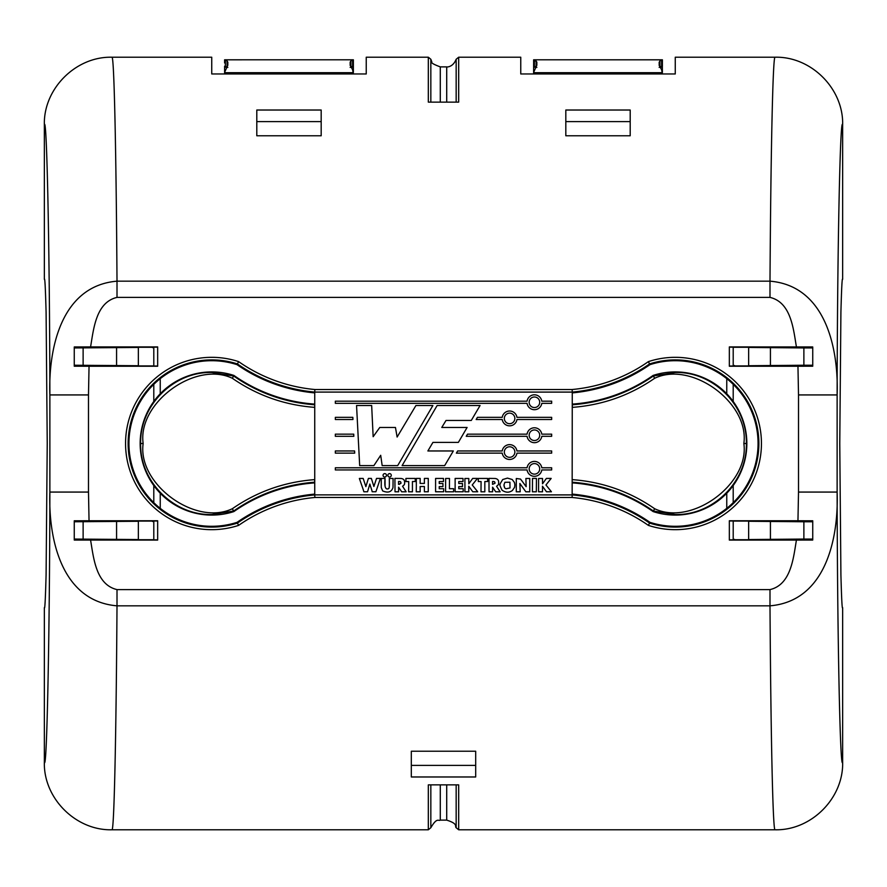 <?xml version="1.0" encoding="UTF-8"?>
<svg xmlns="http://www.w3.org/2000/svg" width="887" height="887" viewBox="0 0 887 887"><rect width="100%" height="100%" fill="white"/><g stroke="black" fill="none" stroke-linecap="round" stroke-linejoin="round"><path stroke-width="1.33" d="M662.378 62.312L662.389 59.817L533.63 59.795L662.389 59.795L659.928 60.893L659.928 66.78L662.345 66.237L662.389 72.047M536.846 62.179L536.846 65.217L533.63 72.357L533.63 63.321L533.675 66.237L536.092 66.791L536.081 60.904L536.835 62.179L534.395 60.128M353.359 62.312L353.325 66.226L352.605 66.392L352.605 60.128L353.37 59.806L353.37 72.047M227.815 65.217L224.611 72.357L224.611 66.226L227.826 67.423M352.616 60.128L350.908 60.893L350.908 66.78L350.154 67.423M350.908 66.78L352.616 66.403M225.365 66.403L225.365 60.128L224.611 59.806L353.37 59.795L224.611 59.795L227.072 60.904L227.815 62.179L227.061 60.904L227.061 66.791M227.826 62.179L227.826 65.217M224.611 72.357L224.611 73.965M353.37 73.965L352.605 69.785M350.165 62.179L350.919 60.904L350.154 65.217L352.616 69.785M224.611 61.225L224.622 62.977M533.675 72.523L533.63 73.965M662.389 73.965L661.624 69.785L659.185 65.427L659.939 60.904L659.185 62.434M659.174 62.179L659.174 65.217M533.63 61.225L533.641 62.977M534.384 60.128L534.384 66.403M536.846 67.423L536.092 66.791M659.928 66.791L659.174 67.423M662.389 66.237L662.389 63.321L662.345 66.226M411.313 765.392L475.687 765.392M726.763 508.329L726.763 493.216M726.763 393.784L726.763 378.671M160.237 378.671L160.237 393.784M160.237 493.216L160.237 508.329M256.798 121.608L321.183 121.608M565.817 121.608L630.202 121.608M729.336 520.979L798.511 520.979L733.205 520.979L733.205 539.839M733.205 347.161L733.205 366.021M733.205 485.533L733.205 502.641A82.79 82.79 0 0 0 733.205 384.359L733.205 401.467M153.795 366.021L153.795 347.161M153.795 539.839L153.795 520.979M153.795 401.467L153.795 384.359A82.79 82.79 0 0 0 153.795 502.641L153.795 485.533M138.35 365.732L74.264 365.233L74.264 346.961L74.264 366.22L89.044 366.242L88.489 394.926L49.872 394.926C49.661 251.875 46.845 114.39 44.35 124.823L44.35 279.338A164.217 2.861 90 0 1 44.372 279.338A164.217 2.861 90 0 0 44.35 279.338L44.394 279.338M44.394 607.662L44.35 607.662A164.217 2.861 90 0 0 44.372 607.662A164.217 2.861 90 0 1 44.35 607.662L44.35 762.177C46.845 772.61 49.661 635.125 49.872 492.074L49.872 394.926C48.275 349.578 60.782 285.913 117.006 281.168L769.994 281.168C826.207 285.902 838.725 349.567 837.128 394.926L798.511 394.926L797.956 366.242L812.736 366.22L812.736 346.961L729.336 346.928L729.336 366.242L797.956 366.242M842.572 279.361L842.65 279.338A164.217 2.861 90 0 1 842.65 279.338L842.65 124.823C840.155 114.39 837.339 251.875 837.128 394.926L837.128 492.074C838.725 537.422 826.218 601.087 769.994 605.832L117.006 605.832C60.793 601.098 48.275 537.433 49.872 492.074L88.489 492.074L89.044 520.758L74.264 520.78L74.264 540.039L157.664 540.072L157.664 520.758L89.044 520.758M748.65 521.268L803.877 521.767L803.877 539.052L812.736 539.052L812.736 540.039L812.736 520.78L797.956 520.758L798.511 492.074L837.128 492.074C837.339 635.125 840.155 772.61 842.65 762.177L842.65 607.662A164.217 2.861 90 0 1 842.628 607.662L842.606 607.662M811.583 347.36L804.332 347.161L812.736 347.948L812.736 346.961M82.668 347.161L157.664 347.161M75.417 539.64L82.668 539.839L74.264 539.052L74.264 540.039M811.583 539.64L804.332 539.839L812.736 539.052L812.736 520.78M842.65 762.177C843.604 798.267 811.173 830.709 775.038 829.777C772.921 831.452 770.87 740.179 769.994 605.832L769.994 589.6C791.104 584.688 793.399 557.879 796.426 540.072L812.736 540.039M44.35 124.823C43.396 88.733 75.827 56.291 111.962 57.223C114.079 55.548 116.13 146.821 117.006 281.168L117.006 297.4C95.896 302.312 93.601 329.121 90.574 346.928L74.264 346.961M796.426 346.928C793.41 329.365 791.226 302.378 769.994 297.4L769.994 281.168C770.87 146.832 772.921 55.548 775.038 57.223L774.839 57.478M430.838 102.127L430.838 59.263L428.321 57.223L428.321 102.127L458.679 102.127L458.679 57.223L520.758 57.223L520.758 73.965L675.262 73.965L675.262 57.223L775.038 57.223C811.15 56.28 843.604 88.722 842.65 124.823M90.574 540.072C93.59 557.635 95.785 584.622 117.006 589.6L117.006 605.832C116.13 740.168 114.079 831.452 111.962 829.777L112.161 829.522M456.162 784.873L456.162 827.737L458.679 829.777L458.679 784.873L428.321 784.873L428.321 829.777L111.962 829.777C75.85 830.72 43.396 798.278 44.35 762.177M734.514 365.544L733.205 365.566M734.514 539.374L733.205 539.396M533.63 73.266L533.63 72.679L662.389 72.679M661.624 60.128L661.624 66.392M350.154 62.434L350.165 65.217M224.611 73.266L224.611 72.679L353.37 72.679M335.341 450.962L354.589 450.962L354.7 453.135L335.341 453.135L335.341 450.962M353.824 436.315L335.341 436.315L335.341 434.153L353.713 434.153L353.824 436.315M335.341 469.944L335.341 467.782L527.066 467.782A7.44 7.44 0 0 1 541.791 467.782L551.659 467.782L551.659 469.944L541.791 469.944A7.44 7.44 0 0 1 527.066 469.944L335.341 469.944M534.429 463.591A5.278 5.278 0 0 0 529.861 471.496A5.278 5.278 0 0 0 538.997 471.496A5.278 5.278 0 0 0 534.429 463.591M551.659 453.135L516.944 453.135A7.44 7.44 0 0 1 502.23 453.135L456.373 453.135L457.659 450.962L502.23 450.962A7.44 7.44 0 0 1 516.944 450.962L551.659 450.962L551.659 453.135M509.593 446.771A5.278 5.278 0 0 0 505.025 454.687A5.278 5.278 0 0 0 514.161 454.687A5.278 5.278 0 0 0 509.593 446.771M467.516 434.153L527.066 434.153A7.44 7.44 0 0 1 541.791 434.153L551.659 434.153L551.659 436.315L541.791 436.315A7.44 7.44 0 0 1 527.066 436.315L466.24 436.315L467.516 434.153M534.429 429.962A5.278 5.278 0 0 0 529.861 437.879A5.278 5.278 0 0 0 538.997 437.879A5.278 5.278 0 0 0 534.429 429.962M516.944 417.345L551.659 417.345L551.659 419.507L516.944 419.507A7.44 7.44 0 0 1 502.23 419.507L476.164 419.507L477.439 417.345L502.23 417.345A7.44 7.44 0 0 1 516.944 417.345M509.593 413.154A5.278 5.278 0 0 0 505.025 421.059A5.278 5.278 0 0 0 514.161 421.059A5.278 5.278 0 0 0 509.593 413.154M542.456 486.209L542.522 491.797L538.575 491.797L538.609 478.481L542.522 478.481L542.522 483.814L546.381 478.426L551.171 478.426L545.948 484.967L551.437 491.775L546.492 491.775L542.456 486.209M536.336 491.797L532.411 491.797L532.488 478.426L536.447 478.426L536.336 491.797M516.301 478.503L520.547 479.08A27.486 27.486 0 0 0 521.911 480.876L526.146 486.664L525.902 478.459L529.772 478.459L529.772 491.808L525.847 491.808L519.871 483.482L520.192 491.797L516.289 491.797L516.301 478.503M504.581 487.684L503.96 484.89L504.903 482.284L509.914 482.229L510.025 487.95L506.011 488.781A3.16 3.16 0 0 1 504.581 487.684L503.971 485.666M502.075 490.223C500.035 486.131 499.381 484.169 500.091 484.369A10.09 10.09 0 0 1 500.257 483.57L502.707 479.534L507.442 478.104L512.154 479.479L514.382 482.384A33.085 33.085 0 0 1 514.782 484.191A3.038 3.038 0 0 1 514.837 484.812L514.815 485.533A24.88 24.88 0 0 1 514.549 487.384L512.353 490.533C509.116 492.817 505.69 492.717 502.075 490.223C500.035 486.131 499.381 484.169 500.091 484.369M502.707 479.534L507.442 478.104L512.154 479.479M503.96 484.89L504.903 482.284L509.914 482.229L510.025 487.95M493.383 481.464L494.536 481.719L494.99 483.271L492.551 484.369L492.551 481.464L494.536 481.719L495.046 482.894M488.992 479.39L488.937 478.381L495.19 478.481A5.034 5.034 0 0 1 496.576 478.858A3.382 3.382 0 0 1 497.818 479.723A2.739 2.739 0 0 1 498.472 480.931A6.531 6.531 0 0 1 498.682 481.907L498.638 483.537A3.171 3.171 0 0 1 498.073 484.989L496.565 486.287L500.168 491.808L495.7 491.808L492.573 487.174L492.629 491.797L489.025 491.797L488.992 479.39M480.987 491.808L481.087 481.552L478.293 481.552L478.293 478.448L487.628 478.448L487.628 481.53L484.823 481.53L484.823 491.808L480.987 491.808M464.954 489.679L464.899 478.481L468.802 478.481L468.802 483.814L472.66 478.426L477.45 478.426L472.228 484.967L477.716 491.775L472.771 491.775L468.735 486.209L468.802 491.797L464.855 491.797L464.954 489.679M462.482 486.608L458.767 486.608L458.767 488.704L463.18 488.704L463.18 491.775L455.131 491.775L455.131 478.448L463.003 478.448L463.003 481.552L458.767 481.552L458.767 483.493L462.482 483.493L462.482 486.608M445.64 478.459L449.487 478.459L449.41 488.704L453.612 488.704L453.612 491.797L445.562 491.797L445.64 478.459M442.946 486.608L439.231 486.608L439.231 488.704L443.644 488.704L443.644 491.775L435.584 491.775L435.584 478.448L443.467 478.448L443.467 481.552L439.231 481.552L439.231 483.493L442.946 483.493L442.946 486.608M416.336 486.497L416.302 478.426L420.183 478.426L420.128 483.426L424.407 483.426L424.374 478.426L428.277 478.426L428.255 491.775L424.374 491.775L424.407 486.531L420.128 486.531L420.183 491.797L416.247 491.797L416.336 486.497M408.719 485.377L408.707 481.552L405.913 481.552L405.913 478.448L415.249 478.448L415.249 481.53L412.433 481.53L412.433 491.808L408.608 491.808L408.719 485.377M400.968 483.271L398.54 484.369L398.54 481.464L400.525 481.719L401.024 482.894L399.427 484.346M394.915 478.381L401.179 478.481A5.034 5.034 0 0 1 402.554 478.858A3.382 3.382 0 0 1 403.796 479.723A2.739 2.739 0 0 1 404.461 480.931A6.531 6.531 0 0 1 404.672 481.907L404.627 483.537A3.171 3.171 0 0 1 404.062 484.989L402.554 486.287L406.157 491.808L401.689 491.808L398.562 487.174L398.618 491.797L395.014 491.797L394.915 478.381M399.372 481.464L400.525 481.719L401.024 482.894M385.058 478.426C384.393 485.1 385.058 488.615 387.076 488.981C389.393 488.682 389.471 489.369 389.326 478.459L393.096 478.459L392.996 487.528C391.533 492.052 388.074 493.194 382.652 490.921L381.266 487.495L381.255 478.426L385.058 478.426L385.058 486.209M392.996 487.528C391.533 492.052 388.074 493.194 382.652 490.921M389.581 473.614A1.707 1.707 0 0 1 391.289 475.321A1.707 1.707 0 0 1 389.581 477.029A1.707 1.707 0 0 1 387.874 475.321A1.707 1.707 0 0 1 389.581 473.614M384.77 473.614A1.707 1.707 0 0 1 386.477 475.321A1.707 1.707 0 0 1 384.77 477.029A1.707 1.707 0 0 1 383.051 475.321A1.707 1.707 0 0 1 384.77 473.614M370.677 486.708L369.857 484.047L367.54 491.775L363.87 491.775L363.26 489.724A77.247 77.247 0 0 0 362.317 486.963L359.357 478.448L363.182 478.448L365.865 486.63L368.393 478.426L371.365 478.426L373.893 486.508L376.52 478.426L380.39 478.426L375.9 491.753L372.196 491.753L371.875 490.433A20.168 20.168 0 0 0 371.498 489.169L370.921 487.418A8.548 8.548 0 0 1 370.677 486.697L370.367 485.743M467.105 427.456L441.77 427.456L446.017 420.46L471.274 420.46L480.078 405.514L437.136 405.514L402.099 465.62L444.653 465.62L453.335 450.962L427.878 450.962L432.923 442.391L458.368 442.391L467.105 427.456M373.882 465.62L359.678 465.62L356.552 405.514L371.664 405.514L373.15 436.703L379.78 427.456L395.458 427.456L397.121 437.047L415.925 405.514L432.889 405.514L397.675 465.62L382.175 465.62L380.7 455.297L373.882 465.62M352.948 419.507L335.341 419.507L335.341 417.345L352.838 417.345L352.948 419.507M335.341 401.179L527.066 401.179A7.44 7.44 0 0 1 541.791 401.179L551.659 401.179L551.659 403.341L541.791 403.341A7.44 7.44 0 0 1 527.066 403.341L335.341 403.341L335.341 401.179M534.429 396.988A5.278 5.278 0 0 0 529.861 404.904A5.278 5.278 0 0 0 538.997 404.904A5.278 5.278 0 0 0 534.429 396.988M572.259 494.103A161.844 161.844 0 0 1 649.916 522.321A82.79 82.79 0 0 0 758.063 443.5A82.79 82.79 0 0 0 649.916 364.679L649.55 363.947A161.035 161.035 0 0 1 572.259 392.087L314.741 392.087L314.852 389.515L572.148 389.515A158.463 158.463 0 0 0 648.397 361.619A86.183 86.183 0 0 1 761.445 443.5A86.183 86.183 0 0 1 648.397 525.381A158.463 158.463 0 0 0 572.148 497.485L314.852 497.485L314.741 494.913L314.741 392.087L572.259 392.132L572.148 389.515M649.916 522.321L649.55 523.053A83.611 83.611 0 0 0 758.873 443.5A83.611 83.611 0 0 0 649.55 363.947L648.397 361.619M314.741 494.103A161.844 161.844 0 0 0 237.084 522.321A82.79 82.79 0 0 1 128.937 443.5A82.79 82.79 0 0 1 237.084 364.679L238.603 361.619A158.463 158.463 0 0 0 314.852 389.515M572.259 392.132L572.148 497.485M572.259 494.868L314.741 494.868L572.259 494.913A161.035 161.035 0 0 1 649.55 523.053L648.397 525.381M314.852 497.485A158.463 158.463 0 0 0 238.603 525.381L237.45 523.053A161.035 161.035 0 0 1 314.741 494.913M314.741 404.106A160.181 160.181 0 0 1 233.869 375.423L232.372 378.294C195.462 360.51 137.418 402.931 143.151 443.5C137.418 484.069 195.462 526.49 232.372 508.706C257.152 491.575 284.572 481.885 314.619 479.634L314.741 482.195C285.082 484.457 258.039 494.059 233.603 511.034L211.738 514.515C173.785 515.535 139.68 481.486 140.656 443.5C139.68 405.525 173.774 371.476 211.738 372.485L233.603 375.966C258.028 392.941 285.082 402.543 314.741 404.782M233.869 375.423A71.581 71.581 0 0 0 140.157 443.5A71.581 71.581 0 0 0 233.869 511.577L232.372 508.706M572.259 479.634C602.351 481.852 629.803 491.553 654.628 508.706C691.538 526.49 749.582 484.069 743.849 443.5C749.582 402.931 691.538 360.51 654.628 378.294C629.848 395.425 602.428 405.115 572.381 407.366L572.259 404.805C601.918 402.543 628.961 392.941 653.397 375.966L675.262 372.485C713.215 371.465 747.32 405.514 746.344 443.5C747.32 481.475 713.226 515.524 675.262 514.515L653.397 511.034C628.972 494.059 601.918 484.457 572.259 482.218M654.628 378.294L653.131 375.423A71.581 71.581 0 0 1 746.843 443.5A71.581 71.581 0 0 1 653.131 511.577A160.181 160.181 0 0 0 572.259 482.894M654.628 508.706L653.131 511.577M812.736 366.22L812.736 347.948L803.877 347.948L803.877 365.233L748.65 365.732M138.35 539.551L74.264 539.052L74.264 520.78M157.664 366.021L75.617 365.91L74.264 365.233L74.264 366.22M803.877 539.052L748.65 539.551M748.65 347.449L803.877 347.948M75.417 347.36L74.264 347.948L138.35 347.449M157.664 520.979L75.617 521.09L74.264 521.767L138.35 521.268M798.511 520.979L811.383 521.09L812.736 521.767L803.877 521.767M803.877 365.233L812.736 365.233L811.383 365.91L729.336 366.021M733.205 539.728L748.65 539.728L748.65 521.09L733.205 521.09M733.205 365.91L748.65 365.91L748.65 347.272L733.205 347.272M153.795 365.91L138.35 365.91L138.35 347.272L153.795 347.272M153.795 539.728L138.35 539.728L138.35 521.09L153.795 521.09M729.336 347.161L804.332 347.161M797.956 520.758L729.336 520.758L729.336 540.072L796.426 540.072M804.332 539.839L729.336 539.839M157.664 539.839L82.668 539.839M89.044 366.242L157.664 366.242L157.664 346.928L90.574 346.928M649.916 364.679A161.844 161.844 0 0 1 572.259 392.897M237.084 522.321L237.45 523.053A83.611 83.611 0 0 1 128.127 443.5A83.611 83.611 0 0 1 237.45 363.947A161.035 161.035 0 0 0 314.741 392.087M237.084 364.679A161.844 161.844 0 0 0 314.741 392.897M630.202 110.021L565.817 110.021L565.817 135.766L630.202 135.766L630.202 110.021M321.183 110.021L256.798 110.021L256.798 135.766L321.183 135.766L321.183 110.021M411.313 776.979L475.687 776.979L475.687 751.234L411.313 751.234L411.313 776.979M842.628 607.662A164.217 2.861 90 0 0 842.65 607.662L842.628 607.662C842.129 609.857 841.563 598.913 840.909 574.831L839.767 443.5L840.909 312.169C841.563 288.087 842.129 277.143 842.628 279.338A164.217 2.861 90 0 0 842.628 279.338M44.372 279.338C44.871 277.143 45.437 288.087 46.091 312.169L47.233 443.5L46.091 574.831C45.437 598.913 44.871 609.857 44.372 607.662M233.869 511.577A160.181 160.181 0 0 1 314.741 482.894M572.259 404.106A160.181 160.181 0 0 0 653.131 375.423M152.486 521.456L153.795 521.434M152.486 347.626L153.795 347.604M111.962 57.223L211.738 57.223L211.738 73.965L366.242 73.965L366.242 57.223L428.321 57.223M533.63 67.235L536.247 67.235M659.773 67.235L662.389 67.235M224.611 67.235L227.227 67.235M350.753 67.235L353.37 67.235M314.741 407.366C284.649 405.148 257.197 395.447 232.372 378.294M140.656 443.5L143.151 443.5M746.344 443.5L743.849 443.5M770.426 539.229L770.426 521.6M770.426 365.4L770.426 347.771M83.123 365.233L83.123 347.948M116.574 347.771L116.574 365.4M83.123 539.052L83.123 521.767M116.574 521.6L116.574 539.229M117.006 589.6L769.994 589.6M798.511 492.074L798.511 394.926M88.489 394.926L88.489 492.074M769.994 297.4L117.006 297.4M238.603 525.381A86.183 86.183 0 0 1 125.555 443.5A86.183 86.183 0 0 1 238.603 361.619M430.838 784.873L430.838 827.737L428.321 829.777M456.162 102.127L456.162 59.263L458.679 57.223M440.285 784.873L440.285 820.12C438.555 821.384 437.103 816.894 430.838 827.737M456.162 827.737C454.521 826.263 458.646 823.956 446.715 820.12L446.715 784.873M446.715 102.127L446.715 66.88C445.607 66.946 452.647 68.144 456.162 59.263M430.838 59.263L431.792 61.835C430.783 62.733 433.61 64.418 440.285 66.88L440.285 102.127M533.641 62.367L533.63 61.735M533.63 61.136L533.619 60.105M662.378 62.367L662.378 62.977M662.378 63.321L662.401 59.806M659.185 62.755L659.185 65.438M224.622 62.367L224.611 61.735M224.611 61.136L224.599 60.105M353.359 62.367L353.359 62.977M353.359 63.321L353.381 59.806M350.165 62.755L350.165 65.438M440.285 66.88L446.715 66.88M446.715 820.12L440.285 820.12M775.038 829.777L458.679 829.777"/></g></svg>

